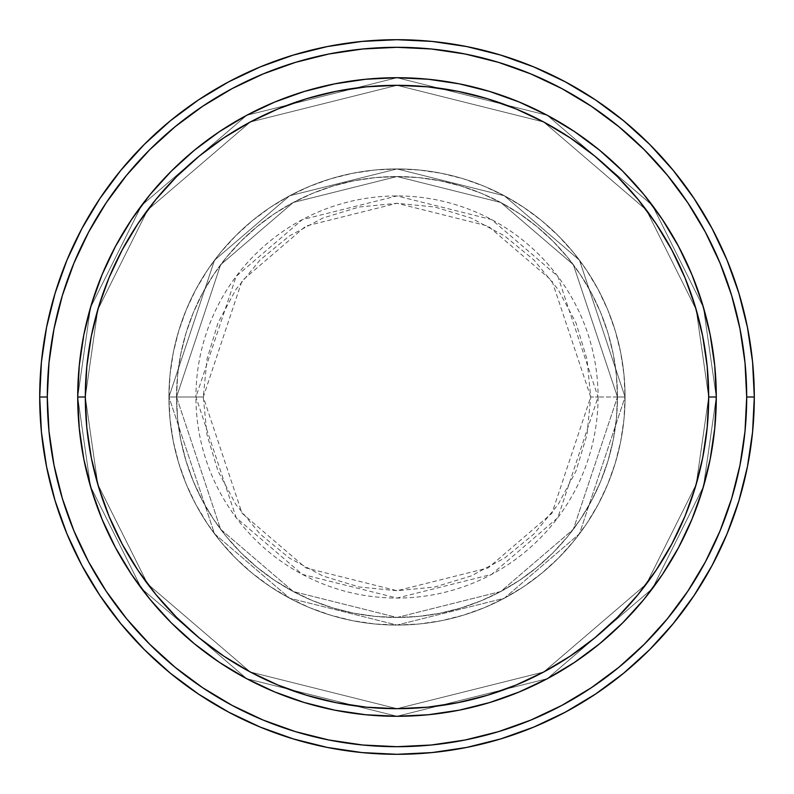 <?xml version="1.0" encoding="UTF-8"?>
<svg xmlns="http://www.w3.org/2000/svg" width="794" height="794" viewBox="0 0 794 794"><rect width="100%" height="100%" fill="white"/><g stroke="black" fill="none" stroke-linecap="round" stroke-linejoin="round"><path stroke-width="0.6" stroke-dasharray="3.97 2.98" d="M590.716 397L551.969 280.768L488.161 226.082L397 203.284L305.839 226.082L242.031 280.768L203.284 397L195.939 397L236.155 276.362L302.385 219.601L397 195.939L491.615 219.601L557.845 276.362L598.061 397L590.716 397L586.994 359.206L575.968 322.87L558.063 289.383L533.975 260.025L504.617 235.937L471.13 218.032L434.794 207.006L397 203.284L359.206 207.006L322.87 218.032L289.383 235.937L260.025 260.025L235.937 289.383L218.032 322.87L207.006 359.206L203.284 397L207.006 434.794L218.032 471.13L235.937 504.617L260.025 533.975L289.383 558.063L322.87 575.968L359.206 586.994L397 590.716L434.794 586.994L471.13 575.968L504.617 558.063L533.975 533.975L558.063 504.617L575.968 471.13L586.994 434.794L590.716 397L598.061 397A201.061 201.061 0 0 0 397 195.939A201.061 201.061 0 0 0 195.939 397L168.933 397L214.549 533.836L289.671 598.229L397 625.067L504.329 598.229L579.451 533.836L625.067 397L617.464 397L573.367 529.28L500.746 591.52L397 617.464L293.254 591.52L220.633 529.28L176.536 397L168.933 397L176.536 397L220.633 529.28L293.254 591.52L397 617.464L500.746 591.52L573.367 529.28L617.464 397L625.067 397L579.451 533.836L504.329 598.229L397 625.067L289.671 598.229L214.549 533.836L168.933 397L214.549 533.836L289.671 598.229L397 625.067L504.329 598.229L579.451 533.836L625.067 397L617.464 397L573.367 529.28L500.746 591.52L397 617.464L293.254 591.52L220.633 529.28L176.536 397L168.933 397L176.536 397L220.633 529.28L293.254 591.52L397 617.464L500.746 591.52L573.367 529.28L617.464 397L625.067 397L579.451 533.836L504.329 598.229L397 625.067L289.671 598.229L214.549 533.836L168.933 397L214.549 533.836L289.671 598.229L397 625.067L504.329 598.229L579.451 533.836L625.067 397L617.464 397L573.367 529.28L500.746 591.52L397 617.464L293.254 591.52L220.633 529.28L176.536 397L168.933 397L176.536 397L220.633 529.28L293.254 591.52L397 617.464L500.746 591.52L573.367 529.28L617.464 397L625.067 397L579.451 533.836L504.329 598.229L397 625.067L289.671 598.229L214.549 533.836L168.933 397A228.067 228.067 0 0 1 397 168.933A228.067 228.067 0 0 1 625.067 397A228.067 228.067 0 0 0 397 168.933A228.067 228.067 0 0 0 168.933 397A228.067 228.067 0 0 1 397 168.933A228.067 228.067 0 0 1 625.067 397A228.067 228.067 0 0 0 397 168.933A228.067 228.067 0 0 0 168.933 397A228.067 228.067 0 0 1 397 168.933A228.067 228.067 0 0 1 625.067 397L598.061 397L625.067 397A228.067 228.067 0 0 0 397 168.933A228.067 228.067 0 0 0 168.933 397A228.067 228.067 0 0 1 397 168.933A228.067 228.067 0 0 1 625.067 397A228.067 228.067 0 0 0 397 168.933A228.067 228.067 0 0 0 168.933 397A228.067 228.067 0 0 1 397 168.933A228.067 228.067 0 0 1 625.067 397A228.067 228.067 0 0 1 397 625.067A228.067 228.067 0 0 1 168.933 397A228.067 228.067 0 0 0 397 625.067A228.067 228.067 0 0 0 625.067 397A228.067 228.067 0 0 1 397 625.067A228.067 228.067 0 0 1 168.933 397A228.067 228.067 0 0 0 397 625.067A228.067 228.067 0 0 0 625.067 397A228.067 228.067 0 0 1 397 625.067A228.067 228.067 0 0 1 168.933 397L195.939 397A201.061 201.061 0 0 0 397 598.061A201.061 201.061 0 0 0 598.061 397L557.845 517.638L491.615 574.399L397 598.061L302.385 574.399L236.155 517.638L195.939 397L203.284 397L242.031 513.232L305.839 567.918L397 590.716L488.161 567.918L551.969 513.232L590.716 397M643.974 599.361L662.484 574.39L678.592 547.513L691.981 519.187L702.541 489.69L710.154 459.289L714.749 428.294L716.287 397L708.685 397A311.685 311.685 0 0 0 397 85.315A311.685 311.685 0 0 0 85.315 397L77.713 397A319.287 319.287 0 0 1 397 77.713A319.287 319.287 0 0 1 716.287 397L708.685 397L696.219 484.271L646.346 584.017L543.672 672.022L397 708.685L250.328 672.022L147.654 584.017L97.781 484.271L85.315 397L77.713 397L90.486 486.404L141.57 588.572L246.745 678.721L397 716.287L547.255 678.721L652.43 588.572L703.514 486.404L716.287 397L703.514 486.404L652.43 588.572L547.255 678.721L397 716.287L246.745 678.721L141.57 588.572L90.486 486.404L77.713 397L85.315 397L97.781 484.271L147.654 584.017L250.328 672.022L397 708.685L543.672 672.022L646.346 584.017L696.219 484.271L708.685 397L716.287 397L703.514 486.404L652.43 588.572L547.255 678.721L397 716.287L246.745 678.721L141.57 588.572L90.486 486.404L77.713 397L85.315 397L97.781 484.271L147.654 584.017L250.328 672.022L397 708.685L543.672 672.022L646.346 584.017L696.219 484.271L708.685 397L716.287 397L708.685 397L696.219 484.271L646.346 584.017L543.672 672.022L397 708.685L250.328 672.022L147.654 584.017L97.781 484.271L85.315 397L77.713 397L90.486 486.404L141.57 588.572L246.745 678.721L397 716.287L547.255 678.721L652.43 588.572L703.514 486.404L716.287 397A319.287 319.287 0 0 0 397 77.713A319.287 319.287 0 0 0 77.713 397A319.287 319.287 0 0 1 397 77.713A319.287 319.287 0 0 1 716.287 397A319.287 319.287 0 0 0 397 77.713A319.287 319.287 0 0 0 77.713 397A319.287 319.287 0 0 0 397 716.287A319.287 319.287 0 0 0 716.287 397L714.749 365.706L710.154 334.711L702.541 304.31L692.011 274.873M176.536 397A220.464 220.464 0 0 1 397 176.536A220.464 220.464 0 0 1 617.464 397A220.464 220.464 0 0 0 397 176.536A220.464 220.464 0 0 0 176.536 397L177.598 418.607L180.774 440.005L186.034 460.996L193.319 481.363L202.569 500.925L213.695 519.484L226.578 536.863L241.108 552.892L257.137 567.422L274.516 580.305L293.075 591.431L312.637 600.681L333.004 607.966L353.995 613.226L375.393 616.402L397 617.464L418.607 616.402L440.005 613.226L460.996 607.966L481.363 600.681L500.925 591.431L519.484 580.305L536.863 567.422L552.892 552.892L567.422 536.863L580.305 519.484L591.431 500.925L600.681 481.363L607.966 460.996L613.226 440.005L616.402 418.607L617.464 397L616.402 375.393L613.226 353.995L607.966 333.004L600.681 312.637L591.431 293.075L580.305 274.516L567.422 257.137L552.892 241.108L536.863 226.578L519.484 213.695L500.925 202.569L481.363 193.319L460.996 186.034L440.005 180.774L418.607 177.598L397 176.536L375.393 177.598L353.995 180.774L333.004 186.034L312.637 193.319L293.075 202.569L274.516 213.695L257.137 226.578L241.108 241.108L226.578 257.137L213.695 274.516L202.569 293.075L193.319 312.637L186.034 333.004L180.774 353.995L177.598 375.393L176.536 397A220.464 220.464 0 0 0 397 617.464A220.464 220.464 0 0 0 617.464 397A220.464 220.464 0 0 1 397 617.464A220.464 220.464 0 0 1 176.536 397L177.598 375.393L180.774 353.995L186.034 333.004L193.319 312.637L202.569 293.075L213.695 274.516L226.578 257.137L241.108 241.108L257.137 226.578L274.516 213.695L293.075 202.569L312.637 193.319L333.004 186.034L353.995 180.774L375.393 177.598L397 176.536L418.607 177.598L440.005 180.774L460.996 186.034L481.363 193.319L500.925 202.569L519.484 213.695L536.863 226.578L552.892 241.108L567.422 257.137L580.305 274.516L591.431 293.075L600.681 312.637L607.966 333.004L613.226 353.995L616.402 375.393L617.464 397L616.402 418.607L613.226 440.005L607.966 460.996L600.681 481.363L591.431 500.925L580.305 519.484L567.422 536.863L552.892 552.892L536.863 567.422L519.484 580.305L500.925 591.431L481.363 600.681L460.996 607.966L440.005 613.226L418.607 616.402L397 617.464L375.393 616.402L353.995 613.226L333.004 607.966L312.637 600.681L293.075 591.431L274.516 580.305L257.137 567.422L241.108 552.892L226.578 536.863L213.695 519.484L202.569 500.925L193.319 481.363L186.034 460.996L180.774 440.005L177.598 418.607L176.536 397L168.933 397L170.035 419.351L173.32 441.494L178.759 463.2L186.292 484.28L195.87 504.508L207.373 523.703L220.702 541.687L235.739 558.261L252.313 573.298L270.297 586.627L289.492 598.13L309.72 607.708L330.8 615.241L352.506 620.68L374.649 623.965L397 625.067L419.351 623.965L441.494 620.68L463.2 615.241L484.28 607.708L504.508 598.13L523.703 586.627L541.687 573.298L558.261 558.261L573.298 541.687L586.627 523.703L598.13 504.508L607.708 484.28L615.241 463.2L620.68 441.494L623.965 419.351L625.067 397L623.965 374.649L620.68 352.506L615.241 330.8L607.708 309.72L598.13 289.492L586.627 270.297L573.298 252.313L558.261 235.739L541.687 220.702L523.703 207.373L504.508 195.87L484.28 186.292L463.2 178.759L441.494 173.32L419.351 170.035L397 168.933L374.649 170.035L352.506 173.32L330.8 178.759L309.72 186.292L289.492 195.87L270.297 207.373L252.313 220.702L235.739 235.739L220.702 252.313L207.373 270.297L195.87 289.492L186.292 309.72L178.759 330.8L173.32 352.506L170.035 374.649L168.933 397A228.067 228.067 0 0 0 397 625.067A228.067 228.067 0 0 0 625.067 397A228.067 228.067 0 0 1 397 625.067A228.067 228.067 0 0 1 168.933 397A228.067 228.067 0 0 0 397 625.067A228.067 228.067 0 0 0 625.067 397A228.067 228.067 0 0 1 397 625.067A228.067 228.067 0 0 1 168.933 397L214.549 260.164L289.671 195.771L397 168.933L504.329 195.771L579.451 260.164L625.067 397L617.464 397L573.367 264.72L500.746 202.48L397 176.536L293.254 202.48L220.633 264.72L176.536 397L220.633 264.72L293.254 202.48L397 176.536L500.746 202.48L573.367 264.72L617.464 397L625.067 397L579.451 260.164L504.329 195.771L397 168.933L289.671 195.771L214.549 260.164L168.933 397L176.536 397L168.933 397L214.549 260.164L289.671 195.771L397 168.933L504.329 195.771L579.451 260.164L625.067 397L617.464 397L573.367 264.72L500.746 202.48L397 176.536L293.254 202.48L220.633 264.72L176.536 397L220.633 264.72L293.254 202.48L397 176.536L500.746 202.48L573.367 264.72L617.464 397L625.067 397L579.451 260.164L504.329 195.771L397 168.933L289.671 195.771L214.549 260.164L168.933 397L176.536 397L168.933 397L214.549 260.164L289.671 195.771L397 168.933L504.329 195.771L579.451 260.164L625.067 397L617.464 397L573.367 264.72L500.746 202.48L397 176.536L293.254 202.48L220.633 264.72L176.536 397L220.633 264.72L293.254 202.48L397 176.536L500.746 202.48L573.367 264.72L617.464 397L625.067 397L579.451 260.164L504.329 195.771L397 168.933L289.671 195.771L214.549 260.164L168.933 397L176.536 397M754.3 397A357.3 357.3 0 0 0 397 39.7A357.3 357.3 0 0 0 39.7 397A357.3 357.3 0 0 0 397 754.3A357.3 357.3 0 0 0 754.3 397M714.749 428.294L714.689 428.879M623.191 622.347L643.656 599.748M599.748 643.656L622.526 623.022M489.799 702.501L519.187 691.981L547.513 678.592L574.39 662.484L599.559 643.815M428.988 714.679L459.289 710.154L489.69 702.541M365.994 714.779L397 716.287L428.294 714.749M171.474 623.022L170.978 622.526M150.344 599.748L171.226 622.774L194.441 643.815L219.61 662.484L246.487 678.592L274.813 691.981L304.31 702.541L334.711 710.154L365.706 714.749M91.499 489.799L101.989 519.127M79.311 428.939L83.846 459.289L91.459 489.69M150.026 194.639L131.516 219.61L115.408 246.487L102.019 274.813L91.459 304.31L83.846 334.711L79.311 365.121M170.809 171.653L150.344 194.252M194.252 150.344L171.474 170.978M304.201 91.499L274.813 102.019L246.487 115.408L219.61 131.516L194.441 150.185M365.012 79.321L334.711 83.846L304.31 91.459M428.006 79.221L397 77.713L365.706 79.251M622.526 170.978L623.022 171.474M643.656 194.252L622.774 171.226L599.559 150.185L574.39 131.516L547.513 115.408L519.187 102.019L489.69 91.459L459.289 83.846L428.294 79.251M714.689 365.061L714.749 365.706M79.251 365.706L77.713 397L79.251 428.294M102.019 519.187L115.408 547.513L131.516 574.39L150.185 599.559M691.981 274.813L678.592 246.487L662.484 219.61L643.815 194.441M716.287 397A319.287 319.287 0 0 1 397 716.287A319.287 319.287 0 0 1 77.713 397A319.287 319.287 0 0 0 397 716.287A319.287 319.287 0 0 0 716.287 397L703.514 307.596L652.43 205.428L547.255 115.279L397 77.713L246.745 115.279L141.57 205.428L90.486 307.596L77.713 397L85.315 397L86.814 366.451L91.3 336.19L98.734 306.524L109.036 277.721L122.117 250.07L137.838 223.839L156.061 199.264L176.605 176.605L199.264 156.061L223.839 137.838L250.07 122.117L277.721 109.036L306.524 98.734L336.19 91.3L366.451 86.814L397 85.315L427.549 86.814L457.81 91.3L487.476 98.734L516.279 109.036L543.93 122.117L570.161 137.838L594.736 156.061L617.395 176.605L637.939 199.264L656.162 223.839L671.883 250.07L684.964 277.721L695.266 306.524L702.7 336.19L707.186 366.451L708.685 397L707.186 427.549L702.7 457.81L695.266 487.476L684.964 516.279L671.883 543.93L656.162 570.161L637.939 594.736L617.395 617.395L594.736 637.939L570.161 656.162L543.93 671.883L516.279 684.964L487.476 695.266L457.81 702.7L427.549 707.186L397 708.685L366.451 707.186L336.19 702.7L306.524 695.266L277.721 684.964L250.07 671.883L223.839 656.162L199.264 637.939L176.605 617.395L156.061 594.736L137.838 570.161L122.117 543.93L109.036 516.279L98.734 487.476L91.3 457.81L86.814 427.549L85.315 397L97.781 309.729L147.654 209.983L250.328 121.978L397 85.315L543.672 121.978L646.346 209.983L696.219 309.729L708.685 397L716.287 397L708.685 397L696.219 309.729L646.346 209.983L543.672 121.978L397 85.315L250.328 121.978L147.654 209.983L97.781 309.729L85.315 397L77.713 397L90.486 307.596L141.57 205.428L246.745 115.279L397 77.713L547.255 115.279L652.43 205.428L703.514 307.596L716.287 397L708.685 397L696.219 309.729L646.346 209.983L543.672 121.978L397 85.315L250.328 121.978L147.654 209.983L97.781 309.729L85.315 397L77.713 397L90.486 307.596L141.57 205.428L246.745 115.279L397 77.713L547.255 115.279L652.43 205.428L703.514 307.596L716.287 397L703.514 307.596L652.43 205.428L547.255 115.279L397 77.713L246.745 115.279L141.57 205.428L90.486 307.596L77.713 397L85.315 397L97.781 309.729L147.654 209.983L250.328 121.978L397 85.315L543.672 121.978L646.346 209.983L696.219 309.729L708.685 397L716.287 397A319.287 319.287 0 0 1 397 716.287A319.287 319.287 0 0 1 77.713 397L85.315 397A311.685 311.685 0 0 0 397 708.685A311.685 311.685 0 0 0 708.685 397L716.287 397"/><path stroke-width="1.19" d="M77.713 397L85.315 397A311.685 311.685 0 0 1 397 85.315A311.685 311.685 0 0 1 708.685 397L716.287 397A319.287 319.287 0 0 0 397 77.713A319.287 319.287 0 0 0 77.713 397A319.287 319.287 0 0 1 397 77.713A319.287 319.287 0 0 1 716.287 397A319.287 319.287 0 0 1 397 716.287A319.287 319.287 0 0 1 77.713 397L79.251 365.706L83.846 334.711L91.459 304.31L102.019 274.813L115.408 246.487L131.516 219.61L150.185 194.441L171.226 171.226L194.441 150.185L219.61 131.516L246.487 115.408L274.813 102.019L304.31 91.459L334.711 83.846L365.706 79.251L397 77.713L428.294 79.251L459.289 83.846L489.69 91.459L519.187 102.019L547.513 115.408L574.39 131.516L599.559 150.185L622.774 171.226L643.815 194.441L662.484 219.61L678.592 246.487L691.981 274.813L702.541 304.31L710.154 334.711L714.749 365.706L716.287 397L714.749 428.294L710.154 459.289L702.541 489.69L691.981 519.187L678.592 547.513L662.484 574.39L643.815 599.559L622.774 622.774L599.559 643.815L574.39 662.484L547.513 678.592L519.187 691.981L489.69 702.541L459.289 710.154L428.294 714.749L397 716.287L365.706 714.749L334.711 710.154L304.31 702.541L274.813 691.981L246.487 678.592L219.61 662.484L194.441 643.815L171.226 622.774L150.185 599.559L131.516 574.39L115.408 547.513L102.019 519.187L91.459 489.69L83.846 459.289L79.251 428.294L77.713 397A319.287 319.287 0 0 0 397 716.287A319.287 319.287 0 0 0 716.287 397L708.685 397L707.186 366.451L702.7 336.19L695.266 306.524L684.964 277.721L671.883 250.07L656.162 223.839L637.939 199.264L617.395 176.605L594.736 156.061L570.161 137.838L543.93 122.117L516.279 109.036L487.476 98.734L457.81 91.3L427.549 86.814L397 85.315L366.451 86.814L336.19 91.3L306.524 98.734L277.721 109.036L250.07 122.117L223.839 137.838L199.264 156.061L176.605 176.605L156.061 199.264L137.838 223.839L122.117 250.07L109.036 277.721L98.734 306.524L91.3 336.19L86.814 366.451L85.315 397L86.814 427.549L91.3 457.81L98.734 487.476L109.036 516.279L122.117 543.93L137.838 570.161L156.061 594.736L176.605 617.395L199.264 637.939L223.839 656.162L250.07 671.883L277.721 684.964L306.524 695.266L336.19 702.7L366.451 707.186L397 708.685L427.549 707.186L457.81 702.7L487.476 695.266L516.279 684.964L543.93 671.883L570.161 656.162L594.736 637.939L617.395 617.395L637.939 594.736L656.162 570.161L671.883 543.93L684.964 516.279L695.266 487.476L702.7 457.81L707.186 427.549L708.685 397A311.685 311.685 0 0 1 397 708.685A311.685 311.685 0 0 1 85.315 397L77.713 397M39.7 397L47.303 397A349.697 349.697 0 0 1 397 47.303A349.697 349.697 0 0 1 746.697 397L754.3 397A357.3 357.3 0 0 0 397 39.7A357.3 357.3 0 0 0 39.7 397A357.3 357.3 0 0 1 397 39.7A357.3 357.3 0 0 1 754.3 397A357.3 357.3 0 0 1 397 754.3A357.3 357.3 0 0 1 39.7 397L41.417 361.975L46.568 327.297L55.084 293.284L66.895 260.263L81.891 228.573L99.915 198.49L120.807 170.333L144.349 144.349L170.333 120.807L198.49 99.915L228.573 81.891L260.263 66.895L293.284 55.084L327.297 46.568L361.975 41.417L397 39.7L432.025 41.417L466.703 46.568L500.716 55.084L533.737 66.895L565.427 81.891L595.51 99.915L623.667 120.807L649.651 144.349L673.193 170.333L694.085 198.49L712.109 228.573L727.106 260.263L738.916 293.284L747.432 327.297L752.583 361.975L754.3 397L752.583 432.025L747.432 466.703L738.916 500.716L727.106 533.737L712.109 565.427L694.085 595.51L673.193 623.667L649.651 649.651L623.667 673.193L595.51 694.085L565.427 712.109L533.737 727.106L500.716 738.916L466.703 747.432L432.025 752.583L397 754.3L361.975 752.583L327.297 747.432L293.284 738.916L260.263 727.106L228.573 712.109L198.49 694.085L170.333 673.193L144.349 649.651L120.807 623.667L99.915 595.51L81.891 565.427L66.895 533.737L55.084 500.716L46.568 466.703L41.417 432.025L39.7 397A357.3 357.3 0 0 0 397 754.3A357.3 357.3 0 0 0 754.3 397L746.697 397L745.01 362.719L739.978 328.776L731.641 295.487L720.079 263.181L705.409 232.156L687.763 202.718L667.317 175.156L644.271 149.729L618.844 126.683L591.282 106.237L561.844 88.591L530.819 73.921L498.513 62.359L465.224 54.022L431.281 48.99L397 47.303L362.719 48.99L328.776 54.022L295.487 62.359L263.181 73.921L232.156 88.591L202.718 106.237L175.156 126.683L149.729 149.729L126.683 175.156L106.237 202.718L88.591 232.156L73.921 263.181L62.359 295.487L54.022 328.776L48.99 362.719L47.303 397L48.99 431.281L54.022 465.224L62.359 498.513L73.921 530.819L88.591 561.844L106.237 591.282L126.683 618.844L149.729 644.271L175.156 667.317L202.718 687.763L232.156 705.409L263.181 720.079L295.487 731.641L328.776 739.978L362.719 745.01L397 746.697L431.281 745.01L465.224 739.978L498.513 731.641L530.819 720.079L561.844 705.409L591.282 687.763L618.844 667.317L644.271 644.271L667.317 618.844L687.763 591.282L705.409 561.844L720.079 530.819L731.641 498.513L739.978 465.224L745.01 431.281L746.697 397A349.697 349.697 0 0 1 397 746.697A349.697 349.697 0 0 1 47.303 397L39.7 397"/></g></svg>
